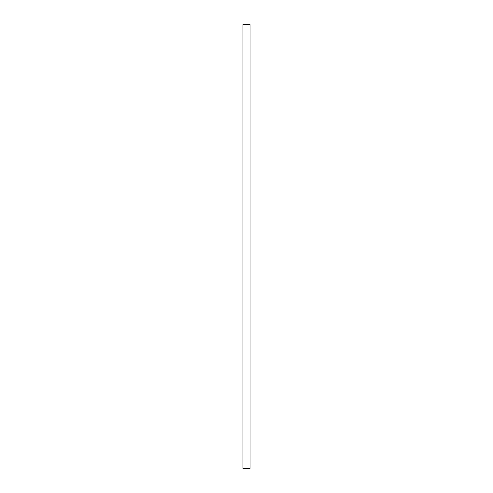 <?xml version="1.0" encoding="UTF-8"?>
<svg xmlns="http://www.w3.org/2000/svg" width="493" height="493" viewBox="0 0 493 493"><rect width="100%" height="100%" fill="white"/><g stroke="black" fill="none" stroke-linecap="round" stroke-linejoin="round"><path stroke-width="0.74" d="M242.938 468.35L250.062 468.35L250.062 24.65L242.938 24.65L242.938 468.35"/></g></svg>
